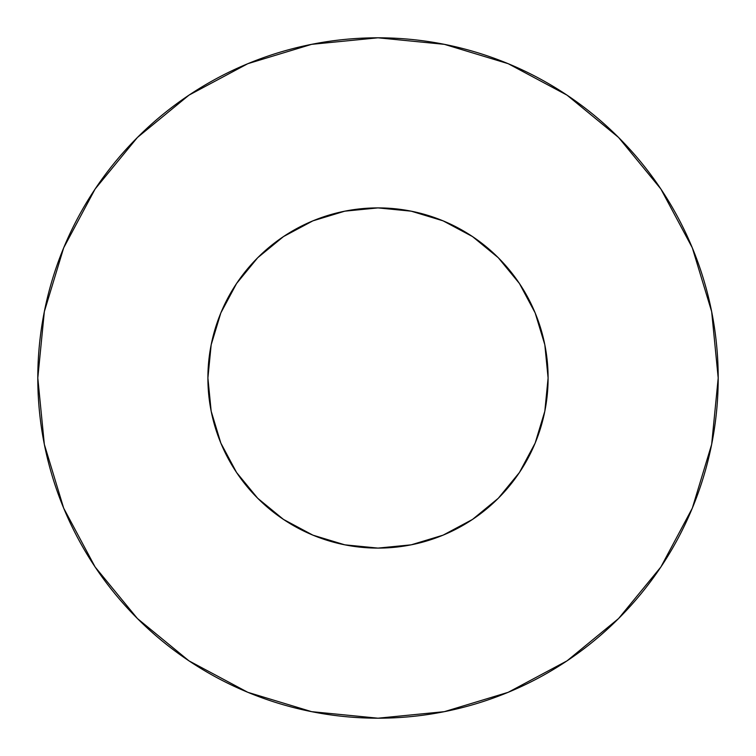 <?xml version="1.0" encoding="UTF-8"?>
<svg xmlns="http://www.w3.org/2000/svg" width="756" height="756" viewBox="0 0 756 756"><rect width="100%" height="100%" fill="white"/><g stroke="black" fill="none" stroke-linecap="round" stroke-linejoin="round"><path stroke-width="1.13" d="M207.9 378A170.1 170.1 0 0 1 378 207.9A170.1 170.1 0 0 1 548.1 378A170.1 170.1 0 0 1 378 548.1A170.1 170.1 0 0 1 207.9 378L211.17 411.188L220.846 443.092L236.571 472.5L257.72 498.28L283.5 519.429L312.908 535.153L344.812 544.83L378 548.1L411.188 544.83L443.092 535.153L472.5 519.429L498.28 498.28L519.429 472.5L535.153 443.092L544.83 411.188L548.1 378L544.83 344.812L535.153 312.908L519.429 283.5L498.28 257.72L472.5 236.571L443.092 220.846L411.188 211.17L378 207.9L344.812 211.17L312.908 220.846L283.5 236.571L257.72 257.72L236.571 283.5L220.846 312.908L211.17 344.812L207.9 378M37.8 378A340.2 340.2 0 0 1 378 37.8A340.2 340.2 0 0 1 718.2 378A340.2 340.2 0 0 1 378 718.2A340.2 340.2 0 0 1 37.8 378L44.339 444.367L63.693 508.193L95.133 567.009L137.441 618.559L188.991 660.867L247.807 692.307L311.633 711.661L378 718.2L444.367 711.661L508.193 692.307L567.009 660.867L618.559 618.559L660.867 567.009L692.307 508.193L711.661 444.367L718.2 378L711.661 311.633L692.307 247.807L660.867 188.991L618.559 137.441L567.009 95.133L508.193 63.693L444.367 44.339L378 37.8L311.633 44.339L247.807 63.693L188.991 95.133L137.441 137.441L95.133 188.991L63.693 247.807L44.339 311.633L37.8 378M543.658 416.632L535.153 443.092M437.913 537.204L411.188 544.83M339.368 543.658L312.908 535.153M218.796 437.913L211.17 411.188M212.341 339.368L220.846 312.908M318.087 218.796L344.812 211.17M416.632 212.341L443.092 220.846M537.204 318.087L544.83 344.812M660.867 188.991L618.559 137.441L567.095 95.199M188.991 95.133L137.441 137.441L95.199 188.905M95.133 567.009L137.441 618.559L188.905 660.801M567.009 660.867L618.559 618.559L660.801 567.095"/></g></svg>
